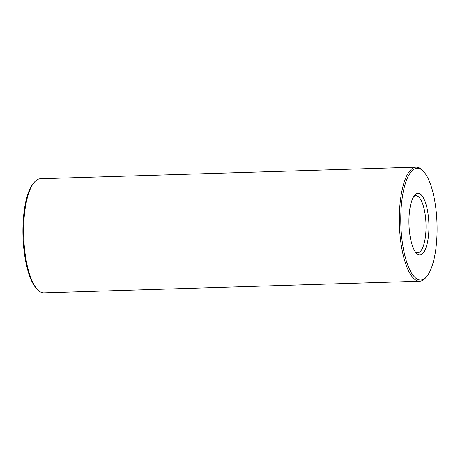 <?xml version="1.0" encoding="UTF-8"?>
<svg xmlns="http://www.w3.org/2000/svg" width="460" height="460" viewBox="0 0 460 460"><rect width="100%" height="100%" fill="white"/><g stroke="black" fill="none" stroke-linecap="round" stroke-linejoin="round"><path stroke-width="0.69" d="M416.099 168.394A55.93 18.084 88.2 0 0 400.982 228.12A55.93 18.084 88.2 0 0 421.745 279.921A55.93 18.084 88.2 0 0 426.725 276.506A55.93 18.084 88.2 0 0 437 223.6A55.93 18.084 88.2 0 0 423.476 171.43A55.93 18.084 88.2 0 0 416.099 168.394M426.725 276.506L425.805 277.604A57.069 18.457 -91.8 0 1 420.728 281.094A57.069 18.457 -91.8 0 1 419.606 281.233A57.069 18.457 -91.8 0 1 399.458 226.498A57.069 18.457 -91.8 0 1 414.96 167.29A57.069 18.457 -91.8 0 1 416.081 167.147A57.069 18.457 -91.8 0 1 422.487 170.39L423.476 171.43M37.513 289.61L36.524 288.57A55.93 18.084 -91.8 0 1 23 236.4A55.93 18.084 -91.8 0 1 33.275 183.494L34.195 182.396A57.069 18.457 88.2 0 0 23.713 236.377A57.069 18.457 88.2 0 0 37.513 289.61A57.069 18.457 88.2 0 0 43.918 292.853L419.606 281.233M416.081 167.147L40.394 178.767A57.069 18.457 88.2 0 0 39.272 178.905A57.069 18.457 88.2 0 0 34.195 182.396M417.364 193.43A30.82 9.965 -91.8 0 1 428.806 221.979A30.82 9.965 -91.8 0 1 420.48 254.886A30.82 9.965 -91.8 0 1 416.415 253.213A30.82 9.965 -91.8 0 1 408.963 224.468A30.82 9.965 -91.8 0 1 414.621 195.316A30.82 9.965 -91.8 0 1 417.364 193.43M415.42 251.994A28.537 9.229 88.2 0 0 417.645 252.747A28.537 9.229 88.2 0 0 418.203 252.678A28.537 9.229 88.2 0 0 425.954 223.071A28.537 9.229 88.2 0 0 415.88 195.707A28.537 9.229 88.2 0 0 415.322 195.776A28.537 9.229 88.2 0 0 413.707 196.592"/></g></svg>
